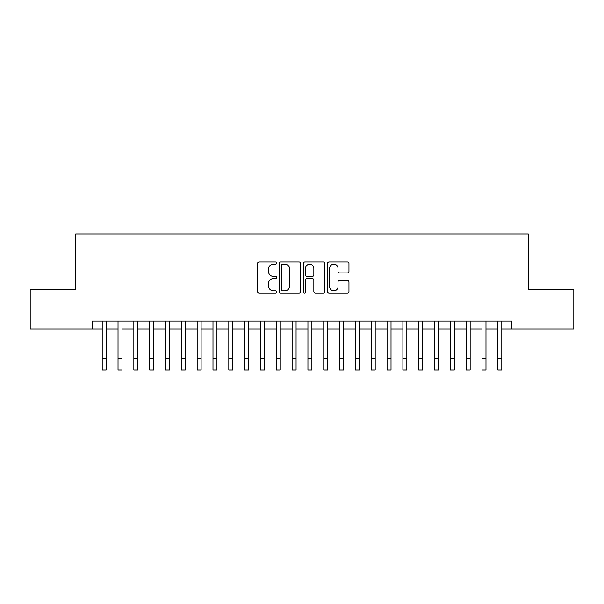<?xml version="1.0" encoding="UTF-8"?>
<svg xmlns="http://www.w3.org/2000/svg" width="604" height="604" viewBox="0 0 604 604"><rect width="100%" height="100%" fill="white"/><g stroke="black" fill="none" stroke-linecap="round" stroke-linejoin="round"><path stroke-width="0.91" d="M276.677 263.065A1.087 1.087 0 0 0 275.59 261.977L259.086 261.977A1.555 1.555 0 0 0 257.538 263.533L257.538 291.49A1.555 1.555 0 0 0 259.086 293.046L275.59 293.046A1.087 1.087 0 0 0 276.677 291.959A1.087 1.087 0 0 0 275.59 290.871L273.453 290.871A4.968 4.968 0 0 1 268.486 285.896L268.486 283.57A4.968 4.968 0 0 1 273.453 278.595L275.59 278.595A1.087 1.087 0 0 0 276.677 277.508A1.087 1.087 0 0 0 275.59 276.421L273.453 276.421A4.968 4.968 0 0 1 268.486 271.453L268.486 269.12A4.968 4.968 0 0 1 273.453 264.152L275.59 264.152A1.087 1.087 0 0 0 276.677 263.065M347.398 272.925A1.555 1.555 0 0 0 348.953 271.377L348.953 263.533A1.555 1.555 0 0 0 347.398 261.977L329.067 261.977A1.555 1.555 0 0 0 327.511 263.533L327.511 291.49A1.555 1.555 0 0 0 329.067 293.046L347.398 293.046A1.555 1.555 0 0 0 348.953 291.49L348.953 282.015A1.555 1.555 0 0 0 347.398 280.46L339.554 280.46A1.555 1.555 0 0 0 337.998 282.015L337.998 286.711A4.152 4.152 0 0 1 333.846 290.871A4.152 4.152 0 0 1 329.686 286.711L329.686 268.304A4.152 4.152 0 0 1 333.846 264.152A4.152 4.152 0 0 1 337.998 268.304L337.998 271.377A1.555 1.555 0 0 0 339.554 272.925L347.398 272.925M92.314 328.946L30.2 328.946L30.2 289.376L75.696 289.376L75.696 233.99L528.304 233.99L528.304 289.376L573.8 289.376L573.8 328.946L511.686 328.946L511.686 321.034L92.314 321.034L92.314 328.946L102.204 328.946M300.641 263.533A1.555 1.555 0 0 0 299.086 261.977L280.754 261.977A1.555 1.555 0 0 0 279.207 263.533L279.207 291.49A1.555 1.555 0 0 0 280.754 293.046L299.086 293.046A1.555 1.555 0 0 0 300.641 291.49L300.641 263.533M304.914 261.977L323.246 261.977A1.555 1.555 0 0 1 324.793 263.533L324.793 291.49A1.555 1.555 0 0 1 323.246 293.046L315.401 293.046A1.555 1.555 0 0 1 313.846 291.49L313.846 280.15A1.555 1.555 0 0 0 312.291 278.595L307.089 278.595A1.555 1.555 0 0 0 305.533 280.15L305.533 291.959A1.087 1.087 0 0 1 304.446 293.046A1.087 1.087 0 0 1 303.359 291.959L303.359 263.533A1.555 1.555 0 0 1 304.914 261.977M106.161 328.946L118.029 328.946M121.985 328.946L133.854 328.946M137.81 328.946L149.679 328.946M153.635 328.946L165.504 328.946M169.46 328.946L181.328 328.946M185.285 328.946L197.161 328.946M201.117 328.946L212.986 328.946M216.942 328.946L228.81 328.946M232.767 328.946L244.635 328.946M248.591 328.946L260.46 328.946M264.416 328.946L276.285 328.946M280.241 328.946L292.109 328.946M296.066 328.946L307.934 328.946M311.891 328.946L323.759 328.946M327.715 328.946L339.584 328.946M343.54 328.946L355.409 328.946M359.365 328.946L371.233 328.946M375.19 328.946L387.058 328.946M391.014 328.946L402.883 328.946M406.839 328.946L418.715 328.946M422.672 328.946L434.54 328.946M438.496 328.946L450.365 328.946M454.321 328.946L466.19 328.946M470.146 328.946L482.015 328.946M485.971 328.946L497.839 328.946M501.796 328.946L511.686 328.946M282.468 264.152A1.087 1.087 0 0 0 281.381 265.239L281.381 289.784A1.087 1.087 0 0 0 282.468 290.871L284.718 290.871A4.968 4.968 0 0 0 289.686 285.896L289.686 269.12A4.968 4.968 0 0 0 284.718 264.152L282.468 264.152M313.846 268.387A4.152 4.152 0 0 0 309.686 264.227A4.152 4.152 0 0 0 305.533 268.387L305.533 274.873A1.555 1.555 0 0 0 307.089 276.421L312.291 276.421A1.555 1.555 0 0 0 313.846 274.873L313.846 268.387M102.204 358.142L106.161 358.142L106.161 370.01L102.204 370.01L102.204 321.034M106.161 358.142L106.161 321.034M118.029 358.142L121.985 358.142L121.985 370.01L118.029 370.01L118.029 321.034M121.985 358.142L121.985 321.034M133.854 358.142L137.81 358.142L137.81 370.01L133.854 370.01L133.854 321.034M137.81 358.142L137.81 321.034M149.679 358.142L153.635 358.142L153.635 370.01L149.679 370.01L149.679 321.034M153.635 358.142L153.635 321.034M165.504 358.142L169.46 358.142L169.46 370.01L165.504 370.01L165.504 321.034M169.46 358.142L169.46 321.034M181.328 358.142L185.285 358.142L185.285 370.01L181.328 370.01L181.328 321.034M185.285 358.142L185.285 321.034M197.161 358.142L201.117 358.142L201.117 370.01L197.161 370.01L197.161 321.034M201.117 358.142L201.117 321.034M212.986 358.142L216.942 358.142L216.942 370.01L212.986 370.01L212.986 321.034M216.942 358.142L216.942 321.034M228.81 358.142L232.767 358.142L232.767 370.01L228.81 370.01L228.81 321.034M232.767 358.142L232.767 321.034M244.635 358.142L248.591 358.142L248.591 370.01L244.635 370.01L244.635 321.034M248.591 358.142L248.591 321.034M260.46 358.142L264.416 358.142L264.416 370.01L260.46 370.01L260.46 321.034M264.416 358.142L264.416 321.034M276.285 358.142L280.241 358.142L280.241 370.01L276.285 370.01L276.285 321.034M280.241 358.142L280.241 321.034M292.109 358.142L296.066 358.142L296.066 370.01L292.109 370.01L292.109 321.034M296.066 358.142L296.066 321.034M307.934 358.142L311.891 358.142L311.891 370.01L307.934 370.01L307.934 321.034M311.891 358.142L311.891 321.034M323.759 358.142L327.715 358.142L327.715 370.01L323.759 370.01L323.759 321.034M327.715 358.142L327.715 321.034M339.584 358.142L343.54 358.142L343.54 370.01L339.584 370.01L339.584 321.034M343.54 358.142L343.54 321.034M355.409 358.142L359.365 358.142L359.365 370.01L355.409 370.01L355.409 321.034M359.365 358.142L359.365 321.034M371.233 358.142L375.19 358.142L375.19 370.01L371.233 370.01L371.233 321.034M375.19 358.142L375.19 321.034M387.058 358.142L391.014 358.142L391.014 370.01L387.058 370.01L387.058 321.034M391.014 358.142L391.014 321.034M402.883 358.142L406.839 358.142L406.839 370.01L402.883 370.01L402.883 321.034M406.839 358.142L406.839 321.034M418.715 358.142L422.672 358.142L422.672 370.01L418.715 370.01L418.715 321.034M422.672 358.142L422.672 321.034M434.54 358.142L438.496 358.142L438.496 370.01L434.54 370.01L434.54 321.034M438.496 358.142L438.496 321.034M450.365 358.142L454.321 358.142L454.321 370.01L450.365 370.01L450.365 321.034M454.321 358.142L454.321 321.034M466.19 358.142L470.146 358.142L470.146 370.01L466.19 370.01L466.19 321.034M470.146 358.142L470.146 321.034M482.015 358.142L485.971 358.142L485.971 370.01L482.015 370.01L482.015 321.034M485.971 358.142L485.971 321.034M497.839 358.142L501.796 358.142L501.796 370.01L497.839 370.01L497.839 321.034M501.796 358.142L501.796 321.034"/></g></svg>

